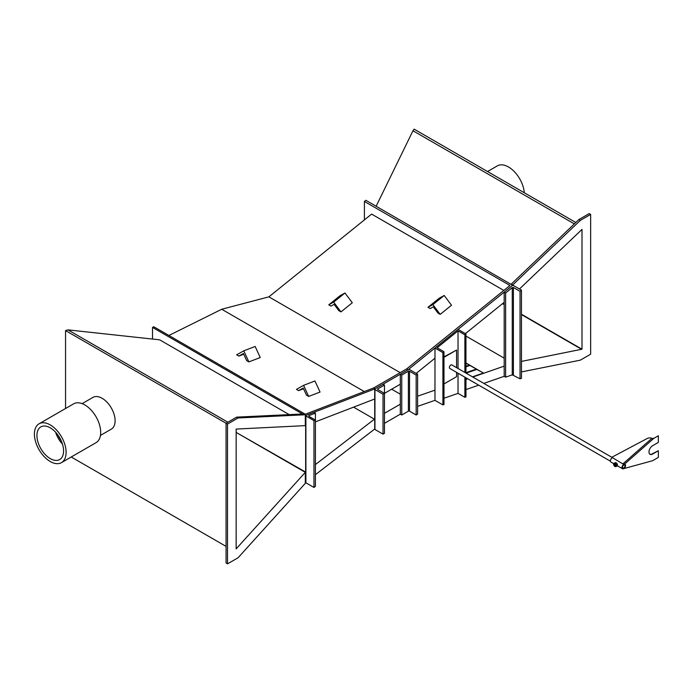 <?xml version="1.0" encoding="UTF-8"?>
<svg xmlns="http://www.w3.org/2000/svg" width="693" height="693" viewBox="0 0 693 693"><rect width="100%" height="100%" fill="white"/><g stroke="black" fill="none" stroke-linecap="round" stroke-linejoin="round"><path stroke-width="1.04" d="M521.474 371.916L580.336 360.152L590.644 354.201L590.644 214.423L589.206 213.591L578.898 219.542L511.391 284L512.829 285.386L365.843 200.294L364.405 201.455L509.953 285.481L406.661 368.901L408.108 369.733L375.095 388.79L305.318 415.627L305.318 425.745L305.318 414.76L238.097 417.966L227.503 424.081L227.503 563.859L238.097 557.744L305.318 483.324L305.318 472.34L305.656 482.198M406.661 368.901L373.648 387.959L375.095 388.79M512.829 285.152L458.056 329.392M417.602 406.367L434.979 400.337L434.979 348.025L442.905 352.607L443.979 351.732L437.136 347.773L458.03 330.873L464.882 334.823L465.956 333.948L458.03 329.374L408.108 369.733M384.459 423.319L400.311 414.163L401.758 414.994L408.385 411.174A0.814 0.468 180 0 1 409.537 411.174L416.164 414.994L417.602 414.163L417.602 374.229L409.537 369.568A0.814 0.468 0 0 0 408.385 369.568L400.311 374.229L400.311 414.163M315.41 474.688L374.714 429.019M364.405 219.915L364.405 201.455M465.956 336.079L504.183 358.151L465.956 336.079M152.521 339.059L152.521 327.408L302.503 413.998M305.656 425.615L236.148 429.071L236.148 548.882L305.318 472.34L236.148 432.406L305.656 472.08M315.41 464.57L374.714 418.962M465.956 389.587L478.724 385.161M483.818 383.394L504.183 376.325L505.621 377.157L512.257 374.852L520.036 378.811L521.474 378.309L521.474 290.142L513.409 285.481L512.257 285.62L504.183 292.134L504.183 376.325M417.602 396.188L434.979 390.159M465.956 379.409L467.714 378.802M465.956 362.967L483.74 373.232L472.799 377.035L504.183 366.138M384.459 413.331L400.311 404.184M152.521 327.408L153.811 326.767L305.318 414.241L373.648 387.959M374.714 398.995L315.41 421.864M400.311 384.217L384.459 393.364L384.459 433.298L383.021 434.13L374.948 429.478A0.814 0.468 0 0 1 374.714 429.14L374.714 389.206A0.814 0.468 0 0 0 374.948 389.535L383.021 394.196L383.021 434.13M504.183 302.313L465.41 333.628M434.979 358.212L416.172 373.397M391.666 389.206L400.311 394.196M353.612 407.172L374.376 419.161M400.173 372.652L268.884 296.847L371.613 214.094L503.82 290.428M168.91 335.481L221.725 309.251L364.284 391.562M268.884 296.847L221.725 309.251M504.183 292.134L505.621 292.966L512.257 287.612L513.409 287.482L520.036 291.311L520.036 378.811M520.036 291.311L521.474 290.142M505.621 292.966L505.621 377.157M400.311 374.229L401.758 375.06L408.385 371.231A0.814 0.468 180 0 1 409.537 371.231L416.164 375.06L416.164 414.994M416.164 375.06L417.602 374.229M401.758 375.06L401.758 414.994M315.41 413.132L313.964 412.3L305.899 415.402L305.899 415.956L313.964 420.616L315.41 420.062L308.775 416.233L308.775 415.679L315.41 413.132L315.41 486.339L313.964 487.448L305.899 482.796L305.899 482.016M305.899 415.402L305.899 482.796M313.964 420.616L313.964 487.448M308.775 416.233L308.775 415.679L308.775 416.233M384.459 385.048L384.459 393.364L377.832 389.535A0.814 0.468 180 0 1 377.832 388.877L384.459 385.048L383.021 384.217L374.948 388.877A0.814 0.468 0 0 0 374.714 389.206M383.021 394.196L384.459 393.364M443.979 383.948L456.574 376.671L456.574 372.375M456.574 367.662L456.574 350.052L443.979 356.921M456.574 350.052L443.979 357.319M622.548 467.506A1.75 1.014 120 0 0 622.886 468.061A1.75 1.014 120 0 0 624.341 467.472A1.75 1.014 120 0 0 624.982 465.575A1.75 1.014 120 0 0 624.644 465.02A1.75 1.014 120 0 0 623.189 465.609A1.75 1.014 120 0 0 622.548 467.506M625.181 465.419A2.036 1.178 120 0 0 624.783 464.778A2.036 1.178 120 0 0 623.094 465.453A2.036 1.178 120 0 0 622.349 467.662A2.036 1.178 120 0 0 622.747 468.303A2.036 1.178 120 0 0 624.436 467.628A2.036 1.178 120 0 0 625.181 465.419M610.455 461.209L449.792 368.451A2.036 1.178 -60 0 1 449.393 367.81A2.036 1.178 -60 0 1 450.138 365.601A2.036 1.178 -60 0 1 451.836 364.925L611.806 457.285M615.41 465.887A1.022 0.589 60 0 1 614.388 464.128A1.022 0.589 60 0 1 615.41 465.887A1.022 0.589 60 0 1 614.388 464.119M615.523 464.96A0.823 0.476 60 0 1 614.422 464.613A0.823 0.476 60 0 1 615.254 464.483M616.302 464.812L615.038 463.245L613.781 463.357L613.634 464.275A1.784 1.031 60 0 0 613.781 465.055L613.634 464.275L613.781 465.038A1.784 1.031 60 0 0 614.267 465.904L614.301 465.947A1.784 1.031 60 0 1 614.267 465.904L615.038 466.606L616.302 466.493L616.302 464.812L617.316 464.223L616.796 463.314A1.784 1.031 -120 0 0 616.761 463.279M616.302 466.493L617.316 465.904L617.316 464.223A1.784 1.031 -120 0 0 617.307 464.206A1.784 1.031 -120 0 0 616.831 463.357L615.566 462.629L613.781 463.357M615.038 463.245L616.06 462.655M617.463 464.986L617.316 464.223M613.634 464.275A1.784 1.031 60 0 1 614.267 463.383A1.784 1.031 60 0 1 615.531 464.111A1.784 1.031 60 0 1 616.155 465.731A1.784 1.031 60 0 1 615.531 466.632A1.784 1.031 60 0 1 614.301 465.947L614.301 465.947M625.363 465.618A2.261 1.308 120 0 0 624.895 464.587A2.261 1.308 120 0 0 623.154 465.194A2.261 1.308 120 0 0 622.167 467.463A2.261 1.308 120 0 0 622.635 468.503A2.261 1.308 120 0 0 624.376 467.896A2.261 1.308 120 0 0 625.363 465.618M612.24 457.804A2.547 1.473 120 0 0 610.438 460.923A2.547 1.473 120 0 0 610.966 462.092L613.703 463.678M621.967 467.584A2.547 1.473 120 0 0 622.487 468.745A2.547 1.473 120 0 0 624.454 468.07A2.547 1.473 120 0 0 625.562 465.505A2.547 1.473 120 0 0 625.043 464.336A2.547 1.473 120 0 0 623.076 465.02A2.547 1.473 120 0 0 621.967 467.584M611.806 457.267L623.128 464.093L624.081 464.024L623.128 464.093L611.806 457.267L647.132 438.53A4.08 2.876 165.3 0 1 651.862 438.383L652.962 438.548M623.717 464.067L624.428 464.223A2.547 1.473 -60 0 1 625.043 464.336A2.547 1.473 -60 0 1 625.433 466.38A2.547 1.473 -60 0 1 623.761 468.624L652.589 460.715L658.35 457.389L658.35 450.736L652.589 454.062A5.094 2.945 -60 0 1 650.043 454.313A5.094 2.945 -60 0 1 649.254 450.233A5.094 2.945 -60 0 1 652.589 445.746L658.35 442.411L658.35 435.758L653.724 438.435L624.428 464.223L623.042 463.764L651.862 438.383M649.869 454.201A5.094 2.945 -60 0 0 652.243 453.863L658.35 450.736M653.724 438.435L658.35 435.758M653.378 438.236L651.948 438.721M464.882 377.165L464.882 397.323L465.956 396.95L465.956 377.789M465.956 333.948L465.956 373.077M464.882 334.823L464.882 372.453M434.979 400.346L442.905 404.92L443.979 404.547L443.979 351.732M442.905 352.607L442.905 404.92M443.979 398.232L458.03 393.373L464.882 397.323M458.03 330.873L458.03 368.503M458.03 373.215L458.03 393.373M444.196 295.478L439.275 298.181L427.971 307.311L430.162 308.576L433.316 306.843L438.011 313.115L440.202 314.371L451.507 305.241L444.196 295.478L432.891 304.608L440.202 314.371M427.971 307.311L432.891 304.608M303.577 385.351L308.68 396.431L320.053 392.056L314.943 380.985L303.577 385.351L296.457 389.371L298.64 390.635L303.534 388.747M298.64 390.635L303.213 388.054L306.497 395.166L308.68 396.431M578.898 219.542L580.336 220.374L512.829 284.832M590.644 214.423L580.336 220.374M521.474 361.408L581.999 349.203L581.999 229.4L519.473 288.99M502.529 303.655L504.183 304.608M521.474 314.596L581.713 349.367M502.771 303.456L504.183 304.279M521.474 314.258L581.999 349.203M376.143 206.237L412.976 130.743L574.332 223.9M412.976 130.743L414.119 129.141L575.805 222.496M227.876 422.202L67.966 329.877L159.693 339.839L289.232 414.631M238.097 417.966L236.659 417.134L303.88 413.929L305.318 414.76M236.659 417.134L226.065 423.25L226.065 563.019L227.503 563.859M67.966 329.877L65.549 330.578L227.503 424.081M71.232 456.99L226.065 546.387M65.549 330.578L65.549 408.506M483.74 373.232L476.879 369.421L466.103 373.163M476.879 369.421A0.814 0.468 -60 0 1 477.009 369.395L476.438 369.066A0.814 0.468 120 0 0 476.299 369.092L469.958 365.428L465.956 366.822M476.299 369.092L465.956 372.678M469.386 365.098L465.956 366.285L469.516 365.072A0.814 0.468 120 0 0 469.386 365.098L465.956 363.115M469.958 365.428A0.814 0.468 -60 0 1 470.097 365.402L469.516 365.072M476.438 369.066L465.956 372.695M57.978 435.126A16.303 9.416 -120 0 0 61.123 440.575M100.459 435.412L111.304 429.149A18.339 10.586 -120 0 0 105.864 401.074A18.339 10.586 -120 0 0 92.966 397.384L82.112 403.647M55.622 432.224A18.339 10.586 -120 0 0 62.457 444.066M49.186 427.26A18.85 10.88 -120 0 0 40.826 426.888A18.85 10.88 -120 0 0 38.158 442.688A18.85 10.88 -120 0 0 51.325 459.173A18.85 10.88 -120 0 0 59.685 459.546A18.85 10.88 -120 0 0 62.353 443.745A18.85 10.88 -120 0 0 49.186 427.26M51.525 462.196A22.419 12.942 -120 0 0 61.46 462.629A22.419 12.942 -120 0 0 64.648 443.849A22.419 12.942 -120 0 0 48.986 424.237A22.419 12.942 -120 0 0 39.051 423.804A22.419 12.942 -120 0 0 35.863 442.584A22.419 12.942 -120 0 0 51.525 462.196M61.46 462.629L96.05 442.662A22.419 12.942 -120 0 0 99.229 423.882A22.419 12.942 -120 0 0 83.567 404.27A22.419 12.942 -120 0 0 73.631 403.837L39.051 423.804M487.534 171.526L497.297 165.887A22.419 12.942 60 0 1 523.206 186.937A22.419 12.942 60 0 1 524.298 192.749M344.984 293L340.064 295.703L328.759 304.833L330.942 306.098L334.104 304.366L338.799 310.637L340.982 311.893L352.287 302.763L344.984 293L333.671 302.131L340.982 311.893M328.759 304.833L333.671 302.131M243.771 350.831L248.882 361.902L260.247 357.527L255.145 346.457L243.771 350.831L236.651 354.842L238.834 356.107L243.728 354.218M238.834 356.107L243.408 353.525L246.691 360.637L248.882 361.902M512.257 287.612L512.257 374.852M513.409 287.482L513.409 374.982M408.385 371.231L408.385 411.174M409.537 371.231L409.537 411.174M374.948 389.535L374.948 429.478M377.832 388.877L377.832 389.535M472.479 376.845L483.255 373.103M305.656 415.653L305.656 482.423M624.783 464.778L624.289 464.492M622.747 468.303L622.253 468.026M617.35 465.783L622.487 468.745"/></g></svg>
